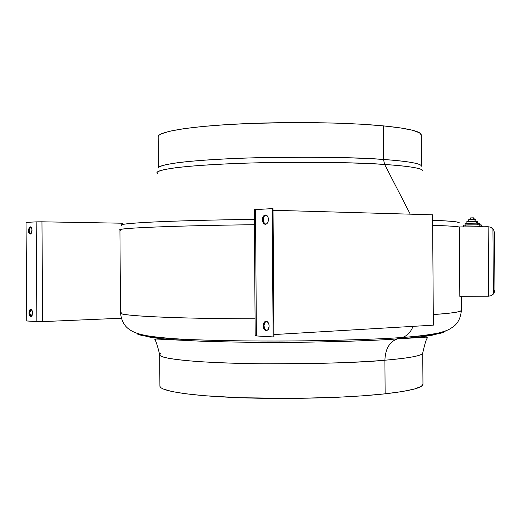 <?xml version="1.0" encoding="UTF-8"?>
<svg xmlns="http://www.w3.org/2000/svg" width="521" height="521" viewBox="0 0 521 521"><rect width="100%" height="100%" fill="white"/><g stroke="black" fill="none" stroke-linecap="round" stroke-linejoin="round"><path stroke-width="0.78" d="M473.85 217.915L473.635 219.562L473.622 217.85L470.535 217.941M468.672 221.386L468.659 219.725L471.844 219.575L475.868 219.647L475.009 219.582L475.022 221.295L475.009 219.582L469.525 219.79M466.888 221.516L477.679 221.405L476.402 221.314L476.415 223.034L476.402 221.314L466.875 221.529L466.881 223.177M477.92 223.314L479.47 223.19L477.796 223.053L477.809 224.779L477.796 223.053L465.084 223.333L465.097 224.961M465.474 225.267L463.625 225.059L467.884 224.864L480.896 224.864L479.196 224.798L479.209 226.524L479.196 224.798L463.299 225.131L463.312 226.759M461.541 226.909L483.136 226.7L461.515 226.961M488.157 226.733L488.646 296.189L491.27 295.635L493.387 294.072L492.931 228.771L490.795 227.247L488.157 226.733L459.307 226.98C456.057 226.361 447.174 225.808 432.658 225.339C445.852 225.73 454.735 226.277 459.307 226.98L488.157 226.733L488.646 296.189L459.796 296.332L459.307 226.98L459.796 296.332L488.646 296.189L491.27 295.635L494.142 292.991L493.387 294.072L492.931 228.771L493.7 229.846L490.795 227.247L488.157 226.733M148.55 335.986C154.47 337.25 165.444 338.357 181.464 339.301C165.3 338.344 154.327 337.237 148.55 335.986M421.437 166.186L421.222 134.913C421.085 131.422 408.438 128.407 383.267 125.867L383.502 159.472C408.666 161.334 421.313 163.574 421.437 166.186C421.15 162.995 401.932 160.742 383.502 159.472L384.654 164.473C362.128 162.552 320.649 161.972 260.226 162.741C227.228 163.542 195.349 165.352 176.189 167.677C163.203 169.481 156.801 171.24 156.977 172.946L157.537 173.643M158.384 168.023C158.69 166.245 165.45 164.428 178.657 162.578C198.026 160.201 229.54 158.377 261.855 157.596C320.89 156.86 361.437 157.485 383.502 159.472L383.267 125.867C346.778 122.344 285.651 121.53 236.768 124.057C187.775 126.583 157.837 131.885 158.169 136.749L158.384 168.023C158.065 164.376 188.009 160.351 237.009 158.377C285.899 156.398 347.019 156.899 383.502 159.472L384.654 164.473L410.261 214.177L384.654 164.473C347.461 161.992 284.811 161.543 235.147 163.522C185.372 165.489 155.662 169.429 156.977 172.946M432.625 220.285C452.013 221.08 460.818 221.992 459.04 223.021C459.131 221.822 450.326 220.911 432.625 220.285M422.915 171.09C423.488 168.511 410.737 166.31 384.654 164.473C403.651 165.711 423.475 167.938 422.915 171.09M143.568 335.049C145.3 337.165 159.335 338.963 185.678 340.447C220.904 342.323 272.613 342.733 311.988 342.089C351.343 341.314 379.535 340.272 396.553 338.976L402.264 337.491C407.077 335.98 410.672 332.268 413.068 326.354C410.672 332.268 407.077 335.98 402.29 337.484C423.352 336.084 444.752 333.831 445.227 331.063C445.025 333.336 430.711 335.478 402.264 337.491L397.21 338.93C423.111 337.087 436.904 335.107 438.584 332.984C433.374 335.596 419.581 337.582 397.21 338.93C389.408 341.939 385.312 349.031 384.902 360.219C362.87 362.512 322.336 363.704 263.294 363.795C238.423 363.515 216.104 362.727 196.332 361.431C172.112 359.464 159.895 357.263 159.686 354.814L160.507 353.7M461.241 296.325L461.339 310.49C459.711 312.086 450.359 313.44 433.283 314.547C452.085 313.199 461.437 311.845 461.339 310.49C460.395 321.783 454.651 325.618 453.355 326.687C448.939 329.585 448.477 330.255 439.021 332.886C429.434 334.873 417.191 336.41 402.29 337.484L401.587 337.536C346.035 341.457 236.228 342.225 180.631 339.08C151.715 337.458 137.14 335.504 136.899 333.212C136.58 335.42 151.155 337.374 180.631 339.08C217.394 341.008 271.688 341.424 313.01 340.754C354.306 339.946 383.827 338.871 401.587 337.536L396.553 338.976C343.313 342.779 238.97 343.508 185.678 340.447L156.111 339.015L154.613 339.816C155.655 339.933 157.349 344.935 159.686 354.814L159.908 386.087C159.647 390.958 189.657 395.843 238.677 397.679C287.592 399.529 348.705 397.855 385.136 393.824C410.268 390.932 422.876 387.741 422.961 384.251L421.333 386.354L414.508 388.998L402.355 391.532L385.136 393.824L363.43 395.771L338.149 397.243L296.189 398.389L240.246 397.738L204.46 395.719L185.678 393.785L171.8 391.505L163.203 389.005L160.917 387.709L159.947 386.4M422.961 384.251L422.746 352.978C424.947 343.065 426.569 338.044 427.611 337.908L426.106 337.133L397.184 338.937C389.408 341.939 385.312 349.031 384.902 360.219C403.313 358.689 422.498 356.169 422.746 352.978C422.655 355.596 410.04 358.005 384.902 360.219L385.136 393.824L384.902 360.219C348.464 363.3 287.351 364.661 238.436 363.358C189.423 362.069 159.419 358.468 159.686 354.814M254.411 224.714C172.803 225.71 117.941 228.094 119.928 229.917C115.499 228.178 177.361 225.58 254.411 224.714M120.787 230.347L119.928 229.917L120.507 312.867C118.554 315.837 173.447 318.683 255.069 318.8C178.013 318.806 116.111 315.746 120.507 312.867L121.36 312.157M254.372 219.348C214.19 219.895 180.722 220.767 153.975 221.972C130.068 223.19 119.27 224.323 121.575 225.378C115.766 223.268 170.256 220.442 254.372 219.348M158.202 136.437L159.152 135.115L161.425 133.786L169.983 131.162L183.822 128.694L202.578 126.499L225.56 124.695L251.76 123.399L294.261 122.546L336.234 123.106L361.535 124.226L383.267 125.867L400.512 127.925L412.704 130.289L419.561 132.835L421.222 134.926M419.034 336.169L433.615 333.994M494.527 233.766L494.95 289.735L494.142 292.991L494.95 289.735L494.553 233.076L493.7 229.846L494.527 233.766M482.726 226.778L483.091 226.72M480.297 225.059L481.28 224.955M479.509 224.805L479.164 223.112L465.103 223.314M465.136 223.353L466.823 223.444M466.914 221.549L468.171 221.62M476.5 221.523L477.666 221.418M475.08 219.725L475.855 219.654M474.064 219.569L474.051 217.882L472.391 217.843L470.45 217.921L470.456 219.608M262.408 219.771C262.525 217.185 263.392 215.596 265.02 215.004C267.026 214.906 268.165 216.404 268.426 219.491L267.931 222.122L266.589 223.906L264.85 224.245L263.307 223.027L262.649 221.542L262.46 218.859L262.89 217.153L264.225 215.368L265.964 215.01L267.052 215.655L268.185 217.706L268.426 219.491C268.308 222.07 267.442 223.659 265.821 224.251C263.808 224.356 262.669 222.864 262.408 219.771L263.222 219.784L262.408 219.771M265.925 215.004L265.834 215.023C264.206 215.616 263.333 217.205 263.222 219.784L264.075 216.449L265.925 215.004M263.144 325.775L263.776 322.909L265.443 321.353C267.599 321.164 268.843 322.746 269.168 326.107L268.308 329.376L266.772 330.568L265.593 330.496L264.505 329.734L263.385 327.572L263.144 325.775L263.633 323.209L264.968 321.561L266.114 321.262L267.273 321.678L268.641 323.476L269.103 325.189L268.966 327.839L268.146 329.598L266.889 330.529C264.72 330.724 263.47 329.142 263.144 325.775L263.958 325.736L263.144 325.775M266.335 321.288L264.59 322.864L263.958 325.736L264.811 322.486L266.335 321.288M273.929 336.97L273.03 208.634L272.216 208.615L273.115 337.022L273.929 336.97L273.03 208.634L255.511 209.553L256.391 335.934L273.115 337.022L272.216 208.615L254.535 209.631L255.511 209.553L256.391 335.934L273.929 336.97M265.664 224.258L263.743 222.356L263.222 219.784L263.939 222.754L265.73 224.277M266.811 330.555L264.863 329.083L263.958 325.736C264.134 328.438 265.085 330.04 266.811 330.555M255.186 335.739L256.391 335.934L255.186 335.739L254.307 209.696M432.586 214.808L433.355 325.156L273.909 334.567L433.355 325.156L432.586 214.808L273.043 210.276L432.586 214.808M256.234 335.537L255.798 335.583M255.355 209.82L254.333 209.716M32.028 230.373L30.387 234.066C29.209 234.046 28.544 232.874 28.401 230.536L29.13 230.549L30.557 234.014L29.45 232.542L29.13 230.549L29.645 227.957L30.609 226.902L29.13 230.549L28.401 230.536L28.427 229.826L29.489 227.136L30.882 227.065L31.983 229.663L31.507 232.965L30.928 233.779L29.879 234.033L28.544 231.917L28.401 230.536L30.042 226.843C31.214 226.863 31.879 228.035 32.028 230.373M32.602 313.088L31.097 316.586C29.853 316.592 29.143 315.361 28.974 312.887L29.71 312.861L31.267 316.527L30.257 315.452L29.71 312.861L29.997 310.861L31.052 309.415L29.71 312.861L28.974 312.887L29.756 309.917L30.407 309.402L31.455 309.663L32.562 312.372L32.087 315.628L31.501 316.384L30.452 316.527L29.124 314.28L28.974 312.887L30.485 309.383C31.722 309.376 32.432 310.607 32.602 313.088M26.74 320.969L26.05 222.428L26.74 320.969L36.867 321.633L36.17 221.861L26.05 222.428L36.17 221.861L36.867 321.633L42.657 321.607L41.96 221.809L36.17 221.861L41.96 221.809L42.657 321.607L121.282 318.233L41.895 321.639L26.74 320.969M123.034 223.229L41.96 221.809L123.034 223.229M475.868 219.647L475.875 221.308M477.679 221.405L477.692 223.053M481.319 224.935L481.326 226.563M120.507 312.867C121.849 325.312 128.694 328.966 130.302 330.073C133.982 332.541 139.719 334.449 147.515 335.811C156.502 337.217 167.541 338.305 180.631 339.08L185.678 340.447M265.02 215.004L265.834 215.023M265.443 321.353L266.257 321.307M30.485 309.383L30.882 309.37M30.042 226.843L30.439 226.843"/></g></svg>
